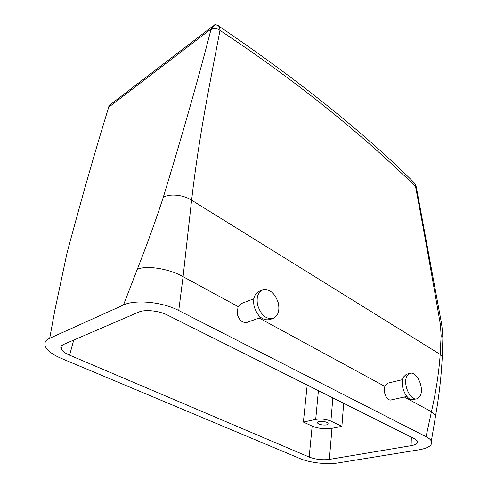 <?xml version="1.0" encoding="UTF-8"?>
<svg xmlns="http://www.w3.org/2000/svg" width="488" height="488" viewBox="0 0 488 488"><rect width="100%" height="100%" fill="white"/><g stroke="black" fill="none" stroke-linecap="round" stroke-linejoin="round"><path stroke-width="0.73" d="M327.905 424.279L328.095 423.334C327.289 421.51 319.256 420.571 317.834 422.132L317.664 423.053C318.475 424.871 326.405 425.817 327.905 424.279M303.39 422.071L315.699 419.399C320.964 418.57 326.027 419.137 330.901 421.107L341.899 426.323L331.962 428.336C325.1 429.361 318.505 428.616 312.168 426.103L303.39 422.071L307.202 385.038M329.382 459.397C322.397 460.233 315.663 459.452 309.178 457.055L69.589 355.154C65.337 353.312 62.574 351.342 61.311 349.231C60.244 347.212 60.951 345.632 63.452 344.491L138.677 312.119C144.93 309.227 158.96 310.679 167.549 315.126L414.41 438.712L417.167 440.804C418.411 443.067 416.386 444.702 411.097 445.696L329.382 459.397L331.962 428.336M341.899 426.323L343.656 403.289M61.457 358.454C54.107 355.331 49.075 351.927 46.354 348.237C43.542 344.034 44.658 340.715 49.697 338.275L123.47 305.024C135.048 299.309 162.315 301.834 178.748 310.527L426.067 436.693C428.8 438.102 430.562 439.56 431.349 441.079C432.801 445.196 428.635 448.118 418.863 449.832L338.099 462.917C327.509 464.741 309.904 462.813 300.193 458.635L61.457 358.454M213.323 25.754L109.379 105.341L108.507 107.817C95.239 150.768 81.417 199.141 67.033 252.924L54.924 309.935L49.697 338.275M412.189 180.774L414.69 183.201L415.526 186.453C423.767 230.11 432.075 276.263 440.45 324.91L441.115 335.585L440.2 354.41C438.871 372.985 435.943 392.096 431.423 411.732L426.067 436.693M241.481 303.505L238.089 306.586L237.18 313.772C239.035 320.354 242.42 323.19 247.325 322.287L260.763 317.468M216.129 24.54L214.885 24.559L210.95 29.603C213.781 27.914 216.794 28.164 219.984 30.366C210.541 80.313 199.336 133.48 191.595 200.184L183.085 276.672L178.748 310.527M406.846 396.47L391.529 399.843C387.252 401.618 382.604 392.187 384.916 386.441L259.159 318.048M210.95 29.603C198.769 77.165 182.878 133.072 163.279 197.323C155.873 220.088 147.224 244.049 137.323 269.224L123.47 305.024M441.115 335.585L442.897 337.312L442.836 339.532M402.533 379.646L387.753 383.178L385.52 385.142L384.916 386.441M387.753 383.178L388.302 383.05M217.721 25.169L219.576 26.62L219.984 30.366C301.712 84.65 363.023 135.646 415.526 186.453L416.27 186.855L416.416 187.624M440.45 324.91L441.853 325.24L441.988 326.014M262.678 289.933C257.884 292.336 256.2 297.418 257.634 305.171C261.019 315.181 266.228 319.585 273.262 318.377C278.142 315.889 279.831 310.771 278.331 303.017C274.982 293.093 269.766 288.731 262.678 289.933L259.219 291.287C254.419 293.691 252.729 298.754 254.144 306.476C257.511 316.45 262.715 320.823 269.754 319.61L273.036 318.457M416.337 398.885L413.696 399.452C407.096 402.38 398.97 384.825 403.387 377.139L406.358 374.265L407.077 374.089M420.296 395.609L417.222 398.69C410.634 401.624 402.484 384.001 406.882 376.297L409.835 373.418C416.41 370.563 424.456 387.673 420.296 395.609M309.178 457.055L312.168 426.103M411.097 445.696L411.341 437.175M330.901 421.107L332.853 397.879M315.699 419.399L318.42 390.656M69.589 355.154L73.743 340.057M404.363 397.012L431.423 411.732L435.686 415.203L435.174 418.234M238.089 306.586L183.085 276.672C169.482 268.784 146.961 265.161 137.323 269.224M108.702 107.226L211.103 28.975M163.279 197.323C169.641 193.4 183.396 194.773 191.595 200.184L440.2 354.41L442.274 356.35L442.171 358.784M317.743 422.23L317.664 423.053M61.311 349.231L62.513 344.973M442.897 337.312L442.274 356.35C441.408 375.321 439.212 394.938 435.686 415.203L431.349 441.079M241.353 303.554L253.845 298.748M442.897 337.324L441.853 325.24L416.27 186.855L414.69 183.201C364.158 132.821 299.12 80.63 219.576 26.62L215.458 24.406M108.135 108.165L108.665 106.793M409.835 373.418L406.358 374.265"/></g></svg>

